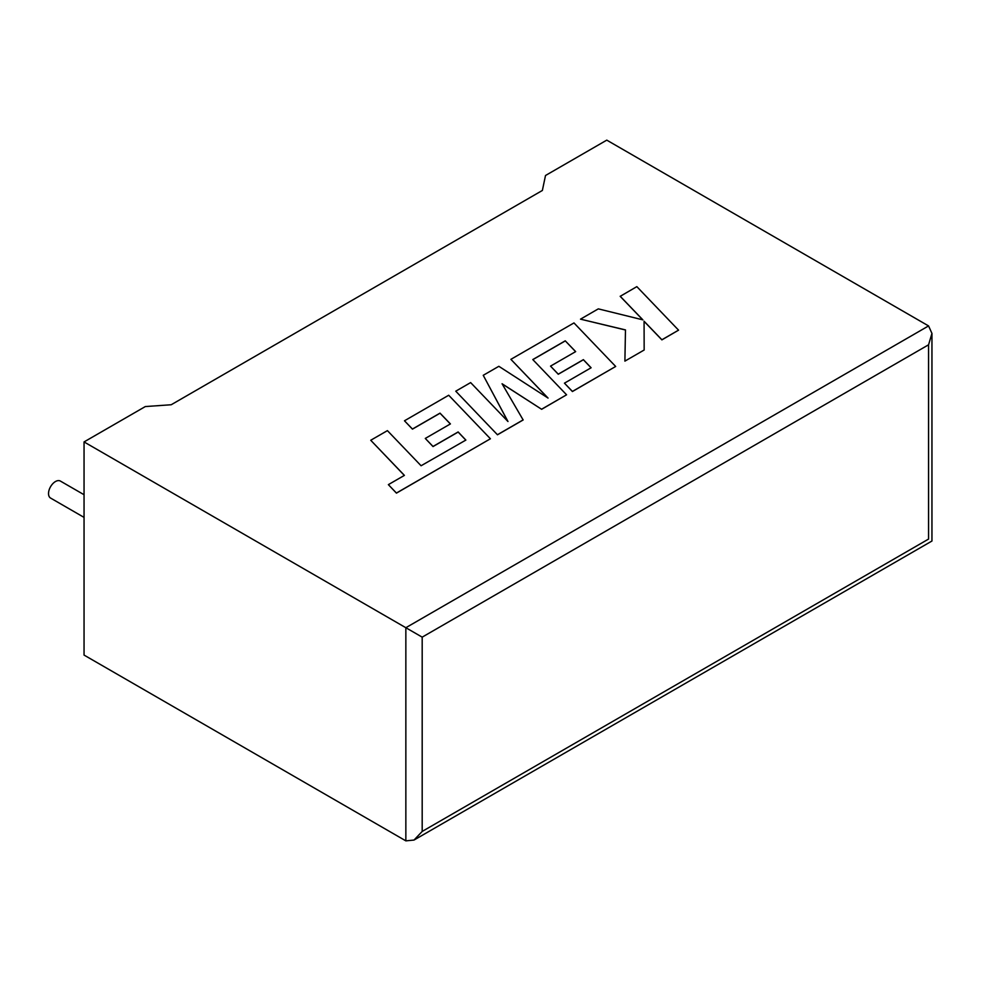 <?xml version="1.0" encoding="UTF-8"?>
<svg xmlns="http://www.w3.org/2000/svg" width="981" height="981" viewBox="0 0 981 981"><rect width="100%" height="100%" fill="white"/><g stroke="black" fill="none" stroke-linecap="round" stroke-linejoin="round"><path stroke-width="1.47" d="M84.047 494.718L60.368 481.058A9.822 5.665 120 0 0 55.463 481.536A9.822 5.665 120 0 0 49.05 490.193A9.822 5.665 120 0 0 50.558 498.054L84.047 517.392M84.047 441.928L405.852 627.717L928.566 325.925L606.773 140.136L545.51 175.501L542.37 190.461L171.197 404.748L145.311 406.563L84.047 441.928L84.047 655.075L405.852 840.864L405.852 627.717L422.186 637.147L422.186 831.434L414.019 840.055L405.852 840.864M928.566 325.925L931.95 333.405L928.566 344.797L422.186 637.147M422.186 831.434L928.566 539.072C932.968 541.61 932.968 541.61 928.566 539.072L928.566 344.797M620.188 296.25L642.874 319.855L598.312 308.868L580.507 319.156L625.473 329.91L624.897 361.131L644.161 350.009L644.076 321.228L661.893 339.769L678.558 330.156L636.841 286.636L620.188 296.336L642.751 319.831M678.558 330.156L661.893 339.867L644.076 321.327M580.507 319.156L625.473 329.996M624.897 361.131L644.161 350.009M565.252 340.824L575.663 351.615L550.537 366.121L558.263 374.166L583.388 359.647L591.114 367.765L564.443 383.166L572.413 391.431L615.676 366.465L573.971 322.933L510.893 359.34L548.06 398.078L498.851 366.305L483.241 375.306L507.974 421.511L470.635 382.59L455.76 391.186L497.477 434.791L523.155 419.966L502.064 383.755L541.647 409.298L566.577 394.803L532.793 359.561L565.252 340.824L575.602 351.652M497.477 434.706L523.155 419.88M502.162 383.902L541.647 409.298M541.647 409.2L566.577 394.803M532.855 359.622L565.252 340.922M550.537 366.121L558.263 374.252L583.388 359.745L591.053 367.801M564.443 383.166L572.413 391.529L615.676 366.465M510.893 359.34L547.815 397.93M483.241 375.306L507.851 421.389M455.76 391.186L497.477 434.791M370.732 440.261L404.405 475.38L388.366 484.639L396.434 493.038L490.414 438.777L448.709 395.245L404.479 420.788L412.449 429.04L440.015 413.136L450.414 423.927L425.288 438.433L433.013 446.465L458.139 431.959L465.865 440.077L421.082 465.754L387.421 430.634L370.732 440.261L404.344 475.417M388.366 484.639L396.434 493.136L490.414 438.777M404.479 420.788L412.449 429.138L440.015 413.222L450.353 423.964M425.288 438.433L433.013 446.563L458.139 432.057L465.803 440.113M931.95 333.405L931.95 541.022L414.019 840.055"/></g></svg>
